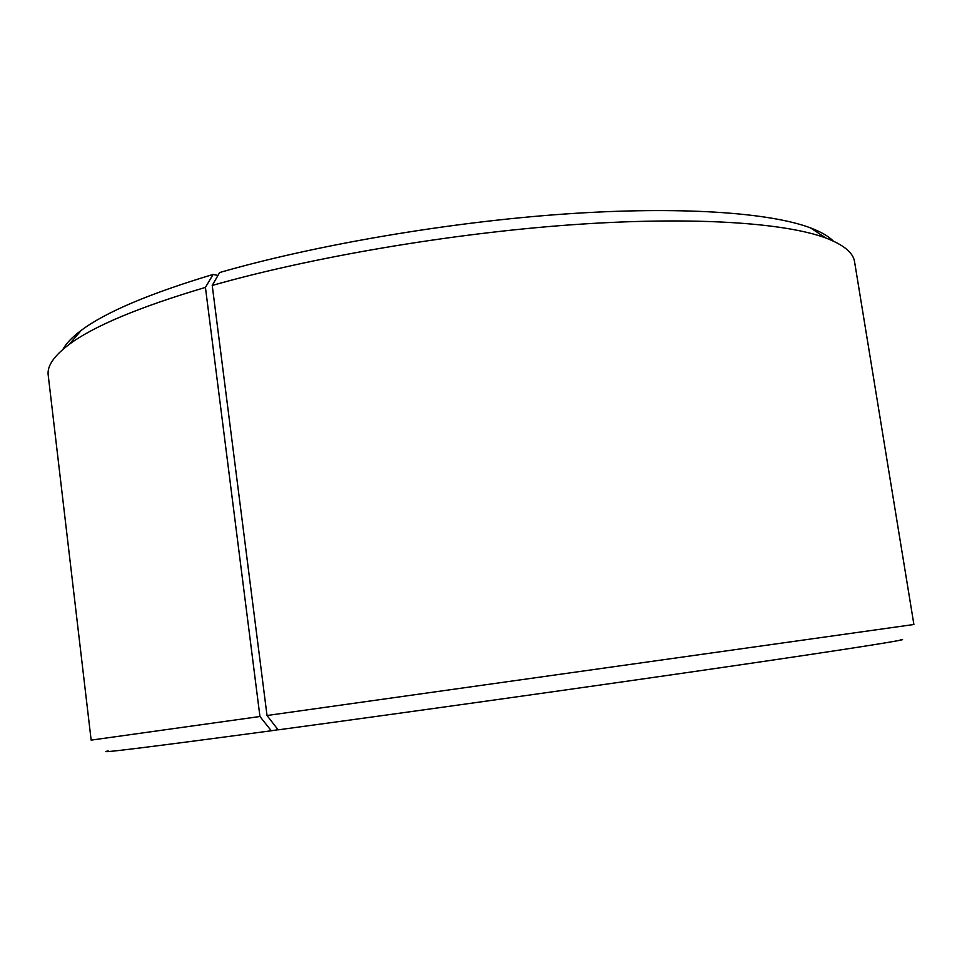 <?xml version="1.0" encoding="UTF-8"?>
<svg xmlns="http://www.w3.org/2000/svg" width="962" height="962" viewBox="0 0 962 962"><rect width="100%" height="100%" fill="white"/><g stroke="black" fill="none" stroke-linecap="round" stroke-linejoin="round"><path stroke-width="1.44" d="M900.468 639.55C914.537 638.564 857.851 647.703 727.248 666.75C597.174 685.714 407.082 712.421 278.138 729.845L267.027 715.512L212.229 285.449L219.637 272.535C315.055 245.033 447.859 222.234 563.816 214.081C679.857 205.976 769.816 212.494 810.521 227.898C820.959 231.854 828.571 236.255 833.32 241.089M212.229 285.449C311.303 257.239 449.939 233.538 570.646 224.843C691.45 216.197 784.439 222.559 825.805 237.987C843.698 244.817 853.294 252.765 854.581 261.844L913.9 624.494L267.027 715.512M278.054 729.725L271.284 730.771L259.944 716.51L205.435 287.397L213.083 274.447L217.965 275.457M108.213 750.901C93.362 754.052 147.715 747.342 271.284 730.771M62.927 349.362C66.162 343.398 72.258 337.073 81.205 330.387L69.3 344.312C53.98 355.808 46.946 366.089 48.208 375.168L91.149 740.127L259.944 716.51M69.3 344.312C93.867 326.034 139.249 307.058 205.435 287.397M81.205 330.387C105.339 312.265 149.302 293.626 213.083 274.447M810.521 227.898L825.805 237.987"/></g></svg>
